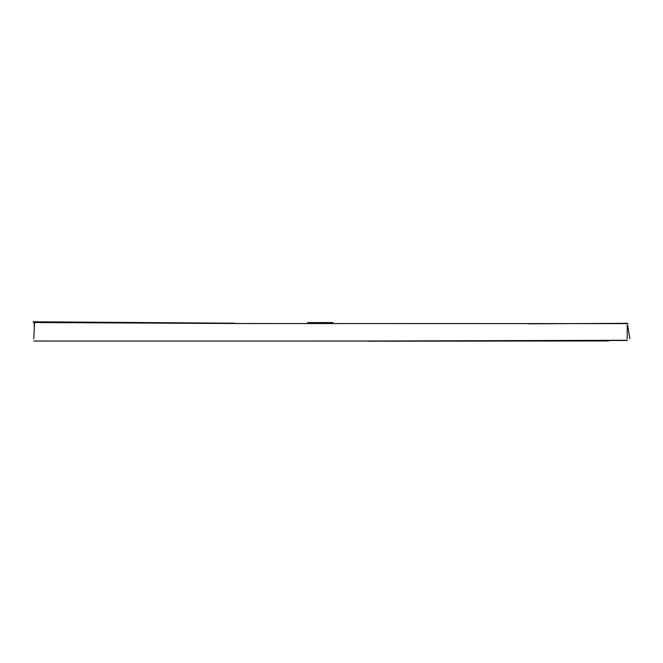 <?xml version="1.0" encoding="UTF-8"?>
<svg xmlns="http://www.w3.org/2000/svg" width="663" height="663" viewBox="0 0 663 663"><rect width="100%" height="100%" fill="white"/><g stroke="black" fill="none" stroke-linecap="round" stroke-linejoin="round"><path stroke-width="0.99" d="M356.561 341.055L627.239 340.475M33.664 341.022L367.915 341.039L627.173 340.276M627.173 338.917L627.239 324.92M627.248 323.61L234.279 323.511L34.567 322.533L33.763 338.826M34.211 322.956L34.285 328.036M595.913 323.511L627.43 323.527M333.017 322.591L307.632 322.608M367.948 341.205L608.468 340.956M629.85 338.66L627.637 325.044M234.288 323.196L33.15 321.795M33.432 322.392L254.277 323.577M528.096 323.817L627.927 323.329"/></g></svg>
